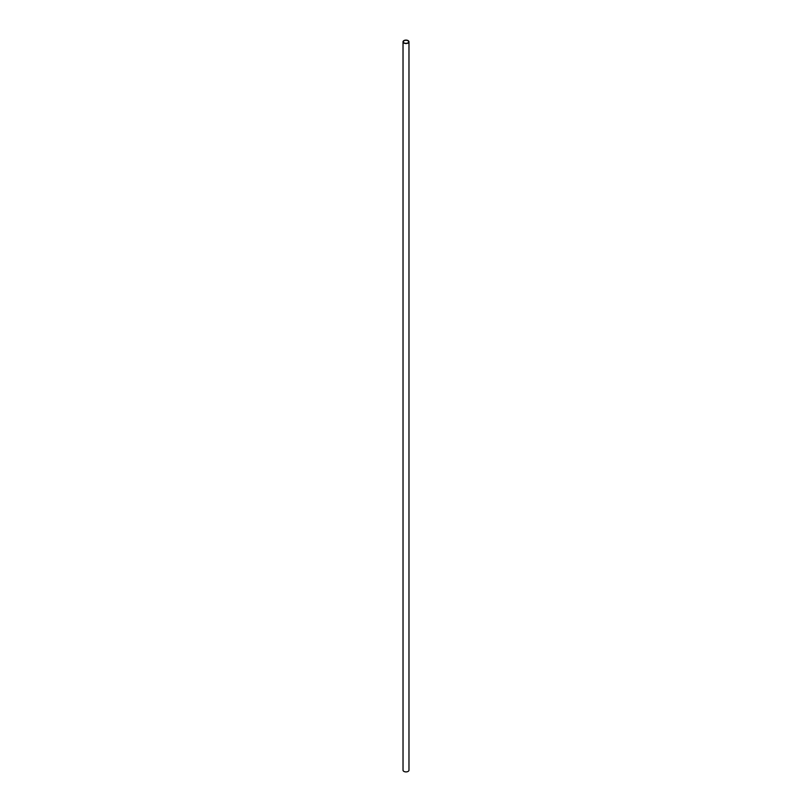 <?xml version="1.0" encoding="UTF-8"?>
<svg xmlns="http://www.w3.org/2000/svg" width="812" height="812" viewBox="0 0 812 812"><rect width="100%" height="100%" fill="white"/><g stroke="black" fill="none" stroke-linecap="round" stroke-linejoin="round"><path stroke-width="1.22" d="M407.888 40.722A2.68 1.543 0 0 0 404.975 40.387A2.68 1.543 0 0 0 403.32 41.818A2.68 1.543 0 0 0 404.112 42.904A2.68 1.543 0 0 0 407.025 43.239A2.68 1.543 0 0 0 408.68 41.818A2.68 1.543 0 0 0 407.888 40.722M403.026 41.818L403.026 770.182A2.974 1.715 0 0 0 403.899 771.4A2.974 1.715 0 0 0 407.137 771.776A2.974 1.715 0 0 0 408.974 770.182L408.974 41.818A2.974 1.715 0 0 0 408.101 40.6A2.974 1.715 0 0 0 404.863 40.224A2.974 1.715 0 0 0 403.026 41.818A2.974 1.715 0 0 0 403.899 43.026A2.974 1.715 0 0 0 407.137 43.401A2.974 1.715 0 0 0 408.974 41.818"/></g></svg>
